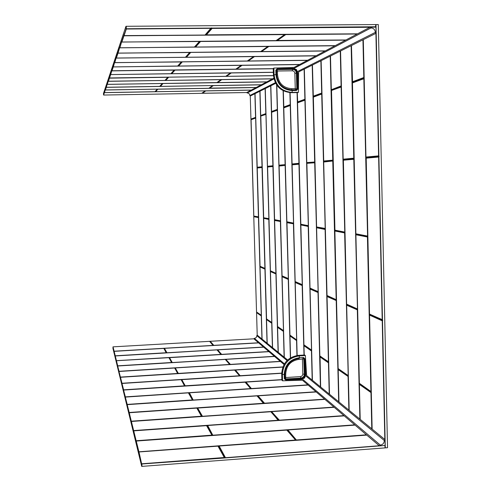 <?xml version="1.0" encoding="UTF-8"?>
<svg xmlns="http://www.w3.org/2000/svg" width="491" height="491" viewBox="0 0 491 491"><rect width="100%" height="100%" fill="white"/><g stroke="black" fill="none" stroke-linecap="round" stroke-linejoin="round"><path stroke-width="0.74" d="M385.097 447.86L387.534 447.712L378.303 24.55L375.805 24.587L375.529 27.146M375.996 24.575L385.288 447.872M382.477 319.702L382.403 320.04L369.625 314.308L382.477 319.702M378.88 155.856L378.807 156.236L366.083 157.224L378.88 155.856M253.878 216.261L258.554 217.083L253.755 216.046L258.432 216.826L255.645 117.975L251.018 119.657L255.725 117.877M261.267 315.216L256.535 311.969L261.267 315.216L258.505 217.445L253.829 216.617L258.585 217.366M261.304 315.345L256.597 312.067M256.609 312.54L261.39 315.713L256.572 312.583L257.21 335.138L287.609 359.989M250.938 119.086L255.694 117.607L250.938 119.08L250.269 96.04L249.821 95.53L275.341 82.691M357.301 309.839L346.658 305.206L349.175 410.335L348.34 376.64L338.189 369.631L338.968 401.988L338.189 369.631M348.051 376.517L349.009 410.2M338.225 369.514L348.137 376.352L338.348 369.306M336.188 300.535L327.043 296.552L329.486 394.236L327.043 296.539M328.43 362.818L319.905 356.865L320.66 387.018M317.996 292.513L310.048 289.058L312.423 380.28L310.06 289.015M310.103 288.898L318.07 292.366L310.208 288.726M311.423 350.948L303.978 345.75L304.211 355.005L303.978 345.75M304.015 345.633L311.497 350.801L304.119 345.468M302.155 285.529L295.189 282.503L297.147 355.478L295.201 282.466M295.244 282.35L302.229 285.388L295.337 282.19M296.539 340.558L289.978 335.979L290.562 357.792L289.972 336.016M288.242 279.397L282.079 276.721L284.301 357.288L282.092 276.685M282.135 276.574L288.303 279.262L282.221 276.427M283.405 331.388L277.575 327.362L278.274 352.36L277.575 327.362M275.917 273.96L270.437 271.584L272.579 347.702L270.443 271.548M270.486 271.443L275.979 273.837L270.566 271.308M271.726 323.238L266.527 319.604L267.196 343.301L266.527 319.604M264.925 269.117L260.015 266.994L262.09 339.128L260.021 266.957M260.064 266.852L264.987 269L260.138 266.73M262.034 339.078L261.421 316.001M369.606 315.13L382.225 320.826L384.834 439.488M359.43 384.324L370.963 392.567L371.785 428.821M371.933 428.944L371.257 392.634L372.086 429.066M265.815 113.611L260.715 115.489M272.898 165.768L267.472 166.277M277.286 109.395L271.566 111.5M285.118 164.626L279.017 165.197M283.755 107.02L290.322 104.577L290.365 104.908L283.829 107.148L283.301 90.798L283.81 107.13M292.022 163.982L299.044 163.276L299.08 163.601L292.176 164.24L292.004 163.933L290.095 92.664L292.084 164.098M297.54 101.95L305.003 99.182L305.04 99.538L297.693 102.226L297.276 92.596L297.595 102.073M306.857 162.736L314.743 162.005L306.777 162.595M314.657 161.858L314.823 162.147L306.936 162.877M313.233 96.126L312.436 65.021L313.301 96.297M321.673 93.075L313.246 96.175M321.132 60.675L323.722 161.146M332.745 160.164L323.661 161.017M341.092 85.937L331.4 89.687L341.276 86.269L331.376 89.657M353.759 158.194L353.95 158.532L343.362 159.514L353.759 158.194L343.178 159.188M352.532 82.15L351.464 45.54L352.335 81.807L363.991 77.952L352.385 81.936M255.032 93.664L257.21 167.351M262.01 166.793L257.155 167.247M366.065 158.016L369.527 314.08L382.201 319.684L378.629 157.034L366.01 158.17M258.432 216.826L255.731 118.11M288.407 278.569L285.253 165.479L279.103 165.86L285.332 165.473M282.208 276.151L288.364 278.845L282.147 275.942M285.148 165.479L288.327 278.563L282.055 275.856L279.029 166.032L285.142 165.436M267.577 166.885L273.088 166.572M276.071 273.401L270.406 270.768L267.485 167.063L272.984 166.412L267.497 167.02M265.066 268.602L259.991 266.214L257.167 167.99L262.034 167.511L264.913 268.368L260.003 266.263M262.034 167.511L257.229 167.836L262.182 167.548M334.844 231.04L344.78 232.587L344.903 232.992L348.315 375.517L348.211 375.818L338.238 368.79M348.315 375.517L344.768 232.986L334.954 230.85M344.633 232.986L348.211 375.818M316.701 227.769L325.245 229.131L325.355 229.506L328.669 361.885L319.979 356.104M319.862 355.895L316.597 227.977L319.862 355.895L328.473 362.014L319.868 355.901L319.887 356.871M300.842 224.988L308.336 226.142L308.422 226.486M311.632 350.071L308.311 226.486L300.934 224.829M308.201 226.48L311.527 350.052L303.935 344.842L311.46 350.193M311.417 350.034L304.107 345.161M296.717 339.729L293.526 223.847L286.959 222.503L293.612 223.847M289.948 335.114L296.57 339.846L289.948 335.126L286.885 222.675L293.409 223.792M293.422 223.847L296.668 339.993L290.107 335.427M274.653 220.33L280.557 221.521M283.565 330.603L280.484 221.521L274.727 220.195M283.436 330.719L277.624 326.675M280.386 221.521L283.485 330.59L277.55 326.521L274.592 220.484L280.379 221.472M263.722 218.36L268.964 219.452M271.867 322.489L268.896 219.452L263.765 218.256M268.81 219.452L271.805 322.483L266.564 318.99M266.638 319.113L271.811 322.648L266.595 319.015M344.872 231.85L341.27 87.011L331.425 90.369L341.282 86.643L344.872 231.85L344.768 232.218L334.844 230.328M341.135 87.03L344.768 232.218M313.338 96.96L321.857 93.732L321.961 94.057L325.324 228.45L325.238 228.788L316.683 227.161M325.324 228.45L321.838 94.076L313.424 96.807M316.756 227.302L325.238 228.788M321.715 94.094L325.202 228.444L316.566 226.959L313.252 97.169L321.697 94.039M308.391 225.498L305.028 100.182L297.632 102.68L305.052 99.857L305.138 100.17M308.397 225.627L300.873 224.405M304.917 100.195L308.323 225.823M283.841 107.707L290.439 105.51M293.587 222.92L290.353 105.516L283.908 107.572M293.593 223.11L286.94 221.95M290.249 105.528L293.538 223.227M280.533 220.649L277.415 110.217L271.652 112.144L277.495 110.211M280.539 220.864L274.647 219.796M277.323 110.23L280.496 220.938M260.813 116.079L265.999 114.385M260.819 116.072L265.901 114.237L260.85 115.98M263.759 217.998L268.915 218.9L263.612 217.728L260.733 116.214M268.939 218.63L263.624 217.771M355.957 234.802L367.593 236.625L367.734 237.067L371.233 391.419L371.11 391.738L359.449 383.532M367.593 236.625L367.734 237.067M356 234.759L367.409 236.987L356.085 234.588M352.434 82.727L364.003 78.357L364.144 78.738L367.704 235.827L367.581 236.226L355.957 234.023M367.704 235.827L363.991 78.756L352.538 82.537M363.837 78.781L367.581 236.226M357.577 308.771L353.95 159.317L343.277 160.054L353.962 158.918L357.577 308.771L357.466 309.115L346.72 304.168M353.802 159.33L357.466 309.115M332.935 160.833L336.439 299.541L336.341 299.86L327.031 295.564L323.667 162.03L332.849 160.993L323.839 161.662L332.935 160.833L333.045 161.195M336.439 299.541L336.341 299.86M306.857 163.356L314.835 162.484L314.934 162.822M318.217 291.58L314.817 162.828L306.943 163.202M318.217 291.642L310.109 288.266M314.7 162.834L318.137 291.887M292.102 164.688L299.093 163.914L299.166 164.233M302.346 284.657L299.068 164.24L292.182 164.546M295.324 281.895L302.29 284.946L295.251 281.668M298.964 164.246L302.253 284.645L295.159 281.582L292.028 164.866L298.951 164.197M114.108 351.249L113.047 346.849L112.942 348.377L141.721 466.401L385.097 447.896L384.913 445.484M384.594 445.509L225.13 457.943L224.289 457.514L141.893 463.768L141.96 466.45M379.267 445.754L225.492 457.704L224.669 457.692L217.986 446.141L224.289 457.514L218.164 446.227M385.042 445.797L384.471 445.515M117.717 365.887L113.047 346.849L253.878 338.802L284.025 364.518M115.244 355.858L114.004 351.36L115.139 355.957M119.061 371.356L116.342 360.824M117.576 366.071L116.336 360.848M122.02 383.342L118.963 371.435M123.64 389.928L120.399 377.235M234.876 370.226L239.804 375.879L122.014 383.262L239.54 375.75L234.563 370.091L120.381 377.291M125.377 396.967L123.554 389.983M127.237 404.51L125.303 397.01M129.231 412.606L127.175 404.541M224.712 457.974L141.678 464.007L141.721 466.401L141.678 464.001L138.916 451.794L129.188 412.618M131.195 421.517L129.268 412.606L131.232 421.511M133.503 430.92L131.416 421.315L133.546 430.926M136.007 441.108L133.742 430.724L136.062 441.102M138.72 452.168L136.252 440.906L138.775 452.193M141.678 464.001L138.984 451.966L141.678 464.001M264.563 403.442L257.879 395.899M207.662 425.507L344.222 415.859L279.428 420.431L271.695 411.691M279.428 420.431L278.968 420.364M366.765 435.087L296.785 440.267L296.276 440.182L287.751 430.024M225.13 457.943L218.968 446.116M287.014 430.153L295.883 440.212L295.57 440.353L138.935 451.966M206.779 425.691L212.229 435.29L211.885 435.425L136.21 440.906M211.83 435.149L136.191 440.746L212.057 435.21L206.932 425.752M271.161 411.851L278.311 420.511L133.699 430.717M197.044 408.138L201.721 416.362L201.396 416.478M201.353 416.227L131.367 421.192L201.562 416.288L197.186 408.193M263.63 403.314L257.241 395.979L263.526 403.516M188.63 392.966L192.687 400.097L192.38 400.183M245.402 382.299L250.729 388.798M181.289 379.727L184.548 386.024M184.518 385.84L123.64 389.842L184.702 385.895L181.4 379.758M174.814 368.054L177.681 373.614M177.656 373.448L120.491 377.088L177.828 373.498L174.919 368.09M225.565 359.541L229.684 364.598M171.586 362.493L117.711 365.832L171.752 362.542L169.051 357.681L171.605 362.64M217.268 350.022L220.925 354.527M166.185 352.741L115.244 355.809L166.339 352.79L163.926 348.438L166.204 352.876M209.774 341.497L213.094 345.523M213.867 345.48L210.031 341.429L213.198 345.425M263.679 347.162L217.777 349.85L221.545 354.41L217.777 349.856L263.685 347.168M221.662 354.336L217.519 350.003M225.835 359.522L230.211 364.537L225.94 359.467M230.543 364.543L225.934 359.473M240.197 375.897L235.306 370.104M240.455 375.879L240.105 375.861M251.466 388.749L245.856 382.164M251.699 388.737L251.318 388.706M167.008 352.826L164.411 348.401M355.042 425.089L213.076 435.339L212.615 435.259L207.497 425.587M213.076 435.339L212.615 435.259M202.366 416.411L197.664 408.089M202.501 416.399L202.077 416.337M193.196 400.128L189.231 392.874M193.405 400.116L193.018 400.073M185.26 385.981L181.842 379.641M185.506 385.963L185.15 385.938M178.313 373.577L175.336 367.98M178.583 373.559L178.251 373.547M172.181 362.61L169.567 357.638M172.458 362.591L172.151 362.585M302.585 379.242L380.341 445.104C382.845 444.65 384.165 443.121 384.312 440.525L305.678 375.861M258.536 342.773L213.794 345.351L210.246 341.294L253.878 338.802L254.424 338.336C255.928 338.096 256.719 337.2 256.799 335.666L257.21 335.138L256.56 312.638L261.28 315.94L261.949 339.011M384.999 439.629L385.128 445.466L379.433 445.902L302.413 380.2L282.552 380.813L282.38 374.541C283.141 363.813 288.751 357.601 299.209 355.907L305.371 355.533L306.617 375.535L384.999 439.629L384.312 440.525M380.243 445.11L379.433 445.902M273.96 78.91L247.255 92.971C248.796 93.106 249.655 93.959 249.821 95.53M370.104 27.189L371.067 27.944C373.645 28.202 375.069 29.681 375.333 32.381L376.081 33.259L375.946 27.146L370.104 27.189L294.109 67.427L273.898 68.065L274.076 74.558C275.457 85.557 281.49 91.504 292.176 92.406L298.436 92.296L298.632 71.907L376.081 33.259M275.69 83.353L250.269 96.04L250.938 119.08L255.565 117.38L254.89 93.732M273.794 78.179L246.685 92.535L247.2 92.971M284.829 374.363C285.492 365.175 290.304 359.854 299.264 358.393L299.363 357.718L303.487 357.473L304.825 358.712L305.776 374.719L304.616 377.96L301.542 379.426L285.658 379.954L284.307 378.721L284.191 374.523C284.878 364.85 289.935 359.252 299.363 357.718L299.209 355.907L298.522 355.386C288.094 357.074 282.503 363.266 281.742 373.964L282.38 374.541L284.817 374.345C285.467 365.157 290.273 359.835 299.234 358.381L299.289 358.375M304.494 355.024L298.436 355.355C288.021 357.031 282.442 363.217 281.705 373.915L281.914 380.218L282.552 380.813M304.666 355.018L305.371 355.533M285.026 378.849L285.633 379.187L285.658 379.954M284.823 374.16L285.731 373.982L285.633 379.187L301.4 378.665L304.021 377.419L305.003 374.664L304.058 358.774L303.407 358.129M303.076 358.16L302.425 359.154L302.818 373.958C302.708 375.48 301.91 376.364 300.424 376.609L285.83 377.542L284.933 378.254M304.825 358.712L298.921 359.369C290.727 360.701 286.327 365.574 285.731 373.982M304.021 377.419L304.616 377.96M276.439 70.17L277.114 69.507L277.096 68.783L275.795 70.139L275.917 74.479C277.163 84.391 282.601 89.755 292.231 90.571L296.423 90.497L297.712 89.147L296.932 89.08L296.282 89.767M297.712 89.147L297.816 72.809L296.466 69.575L293.262 68.292L277.096 68.783M297.656 92.578L291.501 92.689C280.852 91.792 274.837 85.864 273.456 74.896L273.241 68.501M273.272 68.427L273.898 68.065M297.742 92.578L298.436 92.296M296.46 89.724L296.822 89.129L296.398 73.177C296.11 70.827 294.821 69.55 292.538 69.348L293.164 69.022L295.889 70.109L297.037 72.858L296.932 89.08L295.251 88.632L291.691 88.693C283.313 87.981 278.581 83.317 277.501 74.693L277.403 71.011L276.458 70.409M296.098 89.767L295.251 88.632L294.846 73.349C294.649 71.784 293.796 70.937 292.274 70.802L277.403 71.011L277.016 69.569L293.164 69.022L293.262 68.292M295.889 70.109L296.466 69.575M155.604 91.645L157.82 89.141L155.751 91.707L251.349 90.062L155.715 91.7M212.99 85.538L209.399 88.153M155.224 91.584L157.39 89.135M116.318 58.079L253.509 56.471M189.606 52.396L117.803 53.108L189.587 52.512M119.829 47.823L267.81 46.326M121.811 42.042L199.346 41.33M205.293 34.91L210.97 28.153L204.974 35.082M205.827 34.861L357.558 33.83L206.251 35.076L212.161 28.147L206.03 34.984L205.213 35.002M277.212 40.606L285.762 34.597L285.4 34.425M267.853 46.479L260.776 51.494L261.66 51.58L261.292 51.395L268.614 46.32M205.471 90.853L202.384 93.315L205.839 90.847M205.164 35.045L123.824 35.61M123.965 35.751L284.522 34.609M121.645 41.839L123.732 35.726L121.645 41.839M119.878 47.823L121.59 42.011L199.321 41.496M121.615 41.692L119.7 47.695M260.696 51.567L118.055 53.157L119.62 47.78L267.773 46.479M194.559 47.032L119.884 47.823L119.644 47.486L117.858 53.003M117.822 52.825L116.171 57.932M247.261 61.007L114.79 62.658L116.121 58.036L253.485 56.6M116.14 57.766L114.606 62.498M177.754 66.033L113.335 66.911L114.563 62.602L181.253 61.952M113.151 66.739L114.581 62.676L113.169 66.813M113.298 66.911L241.149 65.346M273.284 68.66L111.819 70.765M170.985 73.693L110.702 74.589L111.758 70.821L174.023 70.133M110.665 74.583L230.389 72.969M273.456 75.712L109.364 77.952M230.408 72.877L110.665 74.595L109.475 78.155L167.701 77.283M165.031 80.426L108.253 81.218M217.403 82.556L107.339 84.384L108.198 81.261L220.925 79.677M113.133 66.61L107.179 84.176M159.765 86.379L106.344 87.275L107.155 84.329L162.177 83.519M107.167 84.127L106.185 87.11M162.251 83.574L159.692 86.404L106.32 87.355L212.628 85.544M106.179 87.024L105.258 89.804M155.064 91.694L104.528 92.584L105.24 89.945L157.28 89.135M105.246 89.761L104.503 92.652L205.195 90.86M205.078 90.933L201.697 93.327L103.681 95.045L104.362 92.523L103.57 94.923M104.368 92.345L103.558 94.966L103.466 93.486L125.96 26.293L375.799 24.568M211.13 28.312L126.328 29.024L124.02 35.751L126.113 28.895L125.96 26.293L126.328 29.024L123.763 35.542M382.692 320.47L382.225 320.826L369.662 315.069L382.415 320.451L382.685 320.058M379.095 156.641L378.905 157.022L366.102 157.985L378.819 156.654L379.089 156.224M384.962 445.478L384.637 445.503M375.836 26.766L375.775 27.146M375.91 33.345L378.598 155.868L365.985 157.046M359.872 419.081L357.325 309.913M348.874 410.089L348.07 376.585M338.692 401.761L336.206 300.596M329.228 394.021L328.448 362.88M320.42 386.822L318.015 292.575M312.196 380.095L311.441 351.004M304.003 355.018L302.168 285.584M296.951 355.509L296.552 340.613M290.384 357.902L288.254 279.447M284.123 357.141L283.417 331.437M278.109 352.225L275.924 274.009M272.425 347.573L271.738 323.281M267.043 343.178L264.937 269.16M369.754 314.891L369.57 315.253M369.551 315.283L372.135 429.103M370.938 392.493L359.4 384.435M359.381 384.453L360.198 419.345M253.816 216.157L251.073 119.546M253.755 216.046L250.956 119.773L255.584 118.086M253.773 216.727L256.535 311.969L253.773 216.727L258.45 217.562M256.664 312.184L261.322 315.357M265.827 113.568L265.122 88.626M260.009 91.179L260.703 115.453L260.009 91.179M272.904 165.725L270.682 85.851M265.275 88.552L267.466 166.24L265.269 88.552M277.298 109.346L276.623 84.888M270.842 85.772L271.56 111.457L270.842 85.778M285.124 164.577L283.117 90.706M276.807 85.152L279.011 165.154L276.801 85.146M290.224 104.589L289.899 92.652M298.939 163.282L297.067 92.596M304.893 99.194L304.113 69.17M314.67 161.803L312.202 65.137M304.334 69.059L306.765 162.546L304.328 69.065M321.685 93.014L320.881 60.804M332.763 160.103L330.21 56.146M341.104 85.876L340.269 51.125M330.486 56.011L331.302 89.479L330.48 56.017M353.778 158.133L351.151 45.7M343.148 159.127L340.558 50.984L343.16 159.133M352.335 81.807L363.813 77.523L362.953 39.808M365.955 156.985L363.297 39.642L365.967 156.991M262.016 166.75L259.868 91.252M357.387 309.668L346.756 304.991L357.387 309.668M360.013 419.197L357.608 309.944L360.161 419.314M346.658 305.206L349.169 410.329M336.274 300.375L327.135 296.349L336.274 300.375M338.821 401.865L336.464 300.627L338.95 401.969M328.51 362.665L320.052 356.564L328.51 362.665M329.351 394.126L328.694 362.929L329.479 394.224M320.052 356.564L320.654 387.012M320.537 386.914L318.242 292.599M312.307 380.187L311.656 351.04M304.113 355.011L302.37 285.602M296.607 340.423L290.113 335.715L296.607 340.423M297.055 355.496L296.742 340.637M290.482 357.841L288.432 279.459M283.467 331.259L277.71 327.074L283.467 331.259M284.221 357.221L283.583 331.462M278.201 352.299L276.083 274.021M271.787 323.115L266.644 319.371L271.787 323.115M272.511 347.646L271.891 323.305M267.135 343.246L265.079 269.172M359.572 384.091L371.116 392.131L370.963 392.567M265.975 113.55L265.208 88.583M273.07 165.719L270.768 85.808M277.47 109.327L276.721 85.035M285.308 164.571L283.221 90.755M283.902 107.277L290.212 104.644M290.414 104.571L290.003 92.658M292.176 164.24L298.927 163.331M299.142 163.27L297.178 92.596M297.693 102.226L304.88 99.25M305.107 99.17L304.224 69.114M314.903 161.791L312.319 65.076M313.418 96.469L321.844 93.382L313.344 96.328M323.833 161.318L332.923 160.477L323.833 161.318L323.643 160.962L321.004 60.743M330.468 56.023L333.021 160.091L330.339 56.084M340.539 50.99L341.374 85.833L340.404 51.058M351.433 45.559L354.06 158.114L351.292 45.626M363.254 39.661L364.113 77.48L363.107 39.734M255.707 117.324L254.976 93.689M255.025 93.664L257.143 167.204L262.145 167.02L257.284 167.468M262.163 166.744L259.954 91.209M366.194 157.807L369.527 314.08M369.527 314.062L382.323 319.874L369.668 314.338M303.954 344.921L303.972 345.701M289.966 335.224L289.985 335.912M277.575 326.632L277.593 327.252M266.527 318.96L266.539 319.524M261.402 315.234L258.456 217.605M256.535 311.969L261.261 315.247M271.584 111.567L271.597 112.206M283.761 107.075L283.78 107.781M297.534 101.987L297.552 102.791M313.227 96.162L313.258 97.138M260.733 115.563L260.752 116.146M321.93 92.983L321.844 93.382M257.174 167.321L257.192 167.873M260.021 266.331L260.04 266.877M318.15 292.213L318.242 292.538M328.589 362.511L328.694 362.929M327.037 296.552L327.209 296.196M336.353 300.216L336.464 300.627M348.217 376.18L348.34 376.64M357.479 309.496L357.608 309.944M371.116 392.131L371.257 392.634M369.741 314.492L369.619 314.179M364.113 77.48L363.991 77.952M354.06 158.114L353.95 158.532M341.374 85.833L341.276 86.269M333.021 160.091L332.923 160.477M286.885 221.883L286.904 222.576M274.598 219.747L274.616 220.373M263.642 217.838L263.661 218.415M344.78 232.587L344.903 232.992M325.245 229.131L325.355 229.506M310.195 288.407L310.048 288.99M295.177 281.674L295.195 282.411M282.079 275.96L282.098 276.617M283.565 330.811L277.703 326.803M270.437 270.879L270.455 271.474M341.282 86.643L341.405 86.993M321.857 93.732L321.961 94.057M306.765 162.613L306.789 163.478M292.022 164.025L292.041 164.773M279.029 165.258L279.048 165.921M274.721 219.919L280.429 220.815L274.567 219.637L271.578 112.316L277.311 110.187M267.491 166.351L267.509 166.952M371.233 391.419L371.11 391.738M364.003 78.357L364.144 78.738M353.962 158.918L354.091 159.311M316.572 226.983L316.597 227.947M310.116 288.272L318.076 291.758L310.116 288.168M300.762 224.283L300.787 225.074M267.583 166.879L270.406 270.768L275.967 273.327L270.418 270.817M272.928 166.578L275.905 273.168L272.922 166.535M260.095 266.38L264.907 268.405M264.913 268.368L262.041 167.554M338.146 368.569L348.094 375.646M325.11 229.5L328.424 361.842L325.232 229.506L316.763 227.634M319.88 355.963L328.577 362.174M277.63 326.687L283.528 330.854M334.948 230.494L331.511 90.209M331.45 90.356L334.745 230.126L344.676 232.059L334.77 230.187M297.552 102.883L297.706 102.539M300.922 224.522L308.244 225.682L300.75 224.203L297.552 102.877L300.842 224.387M287.026 222.079L293.458 223.092L286.861 221.779L283.767 107.885L290.236 105.485M268.878 218.63L265.938 114.391L268.878 218.63M359.357 383.287L370.987 391.548M370.932 391.352L367.434 237.055L370.914 391.401M356.073 234.207L367.483 236.048L355.858 233.802L352.348 82.954L363.819 78.72M346.628 304.058L343.369 159.882M346.83 304.457L357.374 308.949L346.646 304.138M323.686 161.975L327.012 295.502L336.255 299.706L327.031 295.564M332.788 161.214L336.182 299.51L332.769 161.158M260.064 266.368L264.974 268.516L260.077 266.38M334.88 231.003L344.614 232.924M348.045 375.462L338.146 368.594L334.794 231.175M348.027 375.511L338.164 368.661M316.689 227.781L325.091 229.444M300.879 224.958L308.188 226.431M300.854 224.97L303.935 344.842L300.793 225.111M311.404 350.071L303.954 344.903M296.552 339.827L289.96 335.181M277.562 326.57L274.604 220.441M263.728 218.354L268.798 219.409M266.57 319.003L263.649 218.489M263.704 218.372L266.496 318.843L271.738 322.587L266.509 318.892M331.345 90.534L341.116 86.981M313.35 96.954L316.591 227.014M297.558 102.822L304.905 100.152M286.879 221.828L283.78 107.836M271.652 112.144L274.586 219.686M359.344 383.305L355.895 234.993L359.375 383.385M352.452 82.715L355.883 233.869M343.203 160.219L353.784 159.268M346.738 304.297L357.374 308.949L346.756 304.31M306.893 163.331L314.682 162.779M306.869 163.343L310.017 288.076L318.039 291.734L310.017 288.076L306.801 163.491M113.986 351.427L112.924 346.977M384.84 445.81L384.717 445.497M121.866 383.532L120.522 377.156L234.563 370.091M221.711 354.342L268.822 351.55M245.703 382.274L251.453 388.62L246.009 382.096L281.902 379.795M235.164 370.208L240.234 375.781L235.453 370.036L282.828 367.102M164.424 348.377L163.896 348.407M169.585 357.614L169.014 357.644M175.367 367.949L174.741 367.986M181.885 379.598L181.197 379.641M189.287 392.825L188.519 392.874M197.781 407.972L196.897 408.033M212.229 435.29L211.885 435.425M295.883 440.212L295.57 440.353M296.785 440.267L296.276 440.182M287.542 430.184L296.441 440.071L287.916 429.956L355.061 425.108L287.916 429.956M217.654 349.899L216.985 349.899L220.895 354.392L116.441 360.676L220.895 354.392M271.787 411.624L270.842 411.685M257.928 395.85L257.131 395.899M245.893 382.121L245.187 382.17M235.33 370.073L234.557 370.091M225.983 359.406L225.265 359.412L229.647 364.445L119.061 371.288L229.647 364.445M280.318 361.351L230.457 364.39M274.567 356.448L226.106 359.363L274.567 356.448M281.699 373.105L240.363 375.701M307.894 384.876L251.595 388.528M324.631 399.152L264.508 403.215L258.039 395.832L316.21 391.971L258.039 395.832M343.933 415.619L279.348 420.173L271.658 411.74M271.848 411.611L334.193 407.309L271.842 411.618M366.446 434.817L296.613 439.961M217.912 446.129L138.971 451.966L217.986 446.141M225.344 457.465L219.146 446.024L366.789 435.112L219.146 446.024L225.344 457.465M213.069 345.4L114.108 351.206L213.1 345.394L209.571 341.337L113.047 346.849M166.222 352.734L163.81 348.383L114.004 351.36M115.268 355.858L216.985 349.899L115.139 355.975M171.623 362.487L168.886 357.62L116.471 360.732L169.033 357.663M225.259 359.418L117.607 366.004M174.771 368.011L118.951 371.478M177.693 373.436L174.612 367.962L119.092 371.349M184.561 385.828L181.075 379.623L121.897 383.471M245.224 382.188L123.517 390.063M245.052 382.158L250.68 388.602L125.371 396.875L250.68 388.602M192.343 399.969L127.23 404.406L192.386 399.95L188.409 392.861L125.248 397.109M127.267 404.51L257.032 395.899L263.507 403.271L129.225 412.489L263.464 403.289M197.001 408.089L129.096 412.753M201.402 416.215L196.811 408.033L129.268 412.6M278.231 420.253L133.687 430.582L278.274 420.228L270.78 411.691L131.238 421.474M133.736 430.717L206.533 425.587L211.879 435.124M286.947 430.085L136.056 441.071M136.252 440.906L286.756 430.036L295.533 440.04L138.916 451.794L295.484 440.065M221.736 354.477L268.915 351.63M257.996 395.844L264.44 403.209M264.508 403.215L324.76 399.263M271.511 411.826L279.281 420.161M279.348 420.173L344.074 415.742M296.693 439.973L366.605 434.952M218.747 446.282L219.096 446.055M295.674 440.089L286.83 430.048M278.409 420.278L270.848 411.703M192.386 399.95L188.464 392.874M250.84 388.627L245.126 382.164M239.651 375.787L234.618 370.097M229.788 364.469L225.32 359.418M221.03 354.416L217.034 349.905M210.24 341.294L213.794 345.351M213.843 345.357L258.622 342.847M230.506 364.39L280.416 361.437M240.418 375.707L281.699 373.209M251.65 388.541L308.017 384.975M164.295 348.481L166.83 352.759L164.516 348.346M263.538 347.039L167.001 352.777L263.63 347.119M207.306 425.728L212.781 435.155L207.681 425.501L344.228 415.865M354.741 424.838L213.045 435.198L354.889 424.961M197.529 408.168L202.39 416.141L197.677 408.07M333.923 407.082L202.476 416.282L334.064 407.199M189.354 392.812L308.115 385.067L189.397 392.794L193.166 399.981L189.201 392.923M315.977 391.769L193.393 400.018L316.1 391.873M181.701 379.739L185.285 385.852L181.811 379.684M281.865 379.611L185.475 385.779L281.865 379.715M175.201 368.078L178.374 373.467L175.312 368.023M282.896 366.93L178.552 373.393L282.859 367.029M169.444 357.724L172.267 362.511L169.536 357.681M274.408 356.313L172.451 362.536L274.506 356.392M188.409 392.861L125.408 396.961M257.032 395.899L127.101 404.652M206.742 425.642L133.552 430.883M164.553 348.334L258.671 342.89L164.546 348.334M197.677 408.064L324.882 399.367L197.824 407.978M181.83 379.653L281.699 373.283L181.965 379.58M175.453 367.925L280.49 361.499L175.483 367.912M169.555 357.651L268.976 351.679L169.671 357.583M287.039 360.535L256.799 335.666M254.369 338.342L284.424 363.837M297.614 71.483L375.333 32.381M370.969 27.944L294.06 68.347M304.58 354.987L298.356 355.398M281.877 380.169L281.705 373.835M284.817 374.406L284.946 378.555L284.307 378.721M303.726 358.234L304.359 374.136C304.193 376.425 302.996 377.751 300.762 378.119L285.118 378.966M300.424 376.609L301.542 379.426M302.818 373.958L305.776 374.719M303.72 358.227L303.487 357.473M299.044 358.405L298.921 359.369M296.423 90.497L296.263 89.761L292.077 89.835L292.176 92.406L291.458 92.695C280.797 91.805 274.782 85.876 273.419 74.927L276.556 74.546C277.759 83.961 282.926 89.061 292.077 89.835L292.065 89.841C282.908 89.061 277.74 83.967 276.556 74.546M297.699 92.584L291.415 92.689M273.241 68.452L273.419 74.97M276.642 69.722L276.568 74.522L276.451 70.195L275.795 70.139M296.454 89.73L292.09 89.841M292.274 70.802L292.538 69.348L276.758 69.624M294.846 73.349L297.816 72.809M276.574 74.644L277.501 74.693M291.936 89.835L291.691 88.693M162.944 83.593L160.489 86.391L261.396 84.747L160.483 86.391L162.816 83.525L266.699 81.942M168.573 77.277L165.798 80.438L272.64 78.793L165.798 80.438L168.622 77.271M273.248 68.765L175.005 70.115L171.758 73.705L273.346 72.251M182.241 61.946L178.632 66.052L299.7 64.462L178.626 66.052L182.087 61.866L307.421 60.375M190.649 52.506L186.47 57.257L316.186 55.735L186.47 57.263L190.49 52.42L325.091 51.021M345.639 40.139L200.543 41.483L195.571 47.056L335.255 45.638L195.516 47.05M256.093 87.551L157.942 89.202M216.746 82.648L217.55 82.635L221.601 79.579M162.644 83.507L160.453 86.391M168.26 77.185L165.762 80.432M174.624 70.017L171.482 73.558L171.795 73.711L231.341 72.864M171.482 73.558L175.017 70.023L273.248 68.672M182.044 61.817L307.618 60.27M181.897 61.823L178.288 65.886L178.583 66.046M190.428 52.359L325.306 50.904M190.293 52.365L186.107 57.079L186.42 57.251M200.095 41.324L195.344 46.958L200.561 41.361L345.873 40.017M195.301 46.903L194.62 46.983M208.847 88.27L209.534 88.257M254.117 56.465L247.955 60.823L248.293 60.994L307.654 60.252L248.293 60.994L254.277 56.465M242.161 65.217L299.676 64.474M241.725 65.223L236.527 69.09M230.923 72.864L226.541 76.32L273.45 75.62M221.748 79.665L217.538 82.635L266.852 81.856L217.409 82.568M104.528 92.584L154.953 91.719L157.286 89.184M212.597 85.624L208.89 88.257M225.756 76.314L109.505 78.057L108.388 81.322L164.908 80.45L167.836 77.259M111.764 70.63L110.702 74.589L170.85 73.724L174.164 70.103M113.329 66.911L177.613 66.07L181.4 61.921M247.396 60.982L248.059 60.859M185.537 57.238L189.753 52.482M121.596 41.753L119.878 47.83L194.393 47.068L199.493 41.465M284.565 34.431L123.965 35.806L121.866 42.042L276.034 40.624L284.602 34.615L276.28 40.514M211.069 28.374L205.06 35.076M285.296 34.425L277.022 40.526L276.261 40.538M277.225 40.612L345.952 39.974L276.967 40.458M209.326 88.128L256.234 87.478L208.97 88.19M284.571 34.622L276.114 40.612M199.377 41.502L194.467 47.056M118.049 53.157L260.549 51.592M267.822 46.485L260.623 51.58M116.361 58.085L185.383 57.275L116.361 58.085L118.006 53.151M189.643 52.519L185.445 57.263M114.79 62.658L247.268 61.007M253.528 56.612L247.335 60.994M114.753 62.676L181.265 61.829M181.302 61.958L177.674 66.058M241.167 65.248L113.298 66.923L111.973 70.876L235.864 69.151M241.185 65.352L235.797 69.17M111.936 70.888L174.041 70.023M174.072 70.133L170.905 73.718M230.426 72.975L225.694 76.326M110.5 74.344L109.505 78.057L167.713 77.191M167.744 77.29L164.958 80.444M108.364 81.322L220.944 79.591M220.962 79.677L216.776 82.648M162.165 83.605L159.692 86.404L160.44 86.391M106.344 87.275L105.412 90.006L208.792 88.27M212.566 85.624L208.835 88.27M157.206 89.215L155.003 91.713M103.681 95.045L201.697 93.327L205.103 90.927M155.021 91.713L155.684 91.7M206.202 35.064L212.13 28.41L369.938 27.275M205.827 90.915L251.214 90.135M202.157 93.192L205.655 90.847M285.805 34.419L357.473 33.873M285.762 34.597L357.221 34.008M277.182 40.6L285.682 34.609M268.951 46.314L335.187 45.675M268.915 46.467L334.96 45.792M261.654 51.58L325.355 50.88L261.66 51.58M261.617 51.567L268.847 46.473M254.577 56.459L316.143 55.759M254.547 56.588L315.934 55.87M248.256 60.988L254.479 56.6M242.137 65.334L299.485 64.579M236.38 69.004L241.897 65.223M236.662 69.157L242.075 65.34M231.316 72.956L273.346 72.349M226.376 76.24L231.101 72.858M226.504 76.314L231.261 72.963M221.815 79.573L272.634 78.793M221.797 79.659L272.474 78.879M165.498 80.291L165.093 80.364M178.288 65.886L177.816 65.978M186.107 57.079L185.592 57.183M157.654 89.129L155.481 91.578M221.416 79.579L217.292 82.5M209.369 88.147L213.18 85.532M155.586 91.627L155.125 91.633M160.318 86.312L159.82 86.324M159.87 86.275L162.361 83.513M165.123 80.328L167.959 77.191M171.617 73.625L171.04 73.638M171.175 73.558L174.305 70.023M177.957 65.892L181.56 61.823M185.751 57.085L189.931 52.365M194.798 46.866L199.696 41.33M268.473 46.32L261.292 51.395M213.358 85.606L261.243 84.826M209.559 88.257L213.309 85.612M202.378 93.315L246.685 92.535L202.274 93.253M107.339 84.384L216.832 82.635M375.633 26.766L126.334 28.76L126.205 26.256M119.626 47.541L117.871 53.04M117.809 52.881L116.189 57.975M116.128 57.815L114.624 62.553M113.114 66.653L111.973 70.876M109.315 77.823L108.388 81.322M108.216 81.15L107.198 84.305M107.173 84.219L106.209 87.195M105.24 89.785L104.399 92.504M211.774 27.932L211.345 27.938M369.545 315.302L372.123 429.097M359.375 384.471L360.185 419.339M279.103 165.86L282.055 275.856L288.309 278.728L282.153 276.04M348.125 375.67L338.299 368.845M328.497 362.033L320.009 356.135M311.484 350.212L304.07 345.069M296.595 339.864L290.071 335.335M283.46 330.738L277.667 326.718M371.018 391.572L359.522 383.594M346.621 304.07L343.295 160.041M295.275 281.779L302.229 284.823L295.159 281.582L292.108 164.681M257.229 167.836L260.052 266.361M334.868 231.009L338.139 368.588M286.959 222.503L289.942 335.126M260.795 116.097L263.692 217.881M282.828 367.096L235.447 370.036M281.871 379.795L246.003 382.09M163.908 348.42L114.133 351.249M225.265 359.412L117.742 365.887M181.24 379.672L122.044 383.336M245.058 382.151L123.671 389.922M270.964 411.734L131.416 421.309M284.829 374.387L284.946 378.555M236.521 69.084L273.248 68.66M121.86 42.048L276.188 40.593M253.559 56.606L247.476 60.915M241.216 65.346L235.932 69.09M230.457 72.969L225.823 76.252M220.987 79.677L216.893 82.574M208.785 88.276L105.412 90.006M204.98 35.088L124.02 35.757M105.277 89.927L106.173 87.085"/></g></svg>
